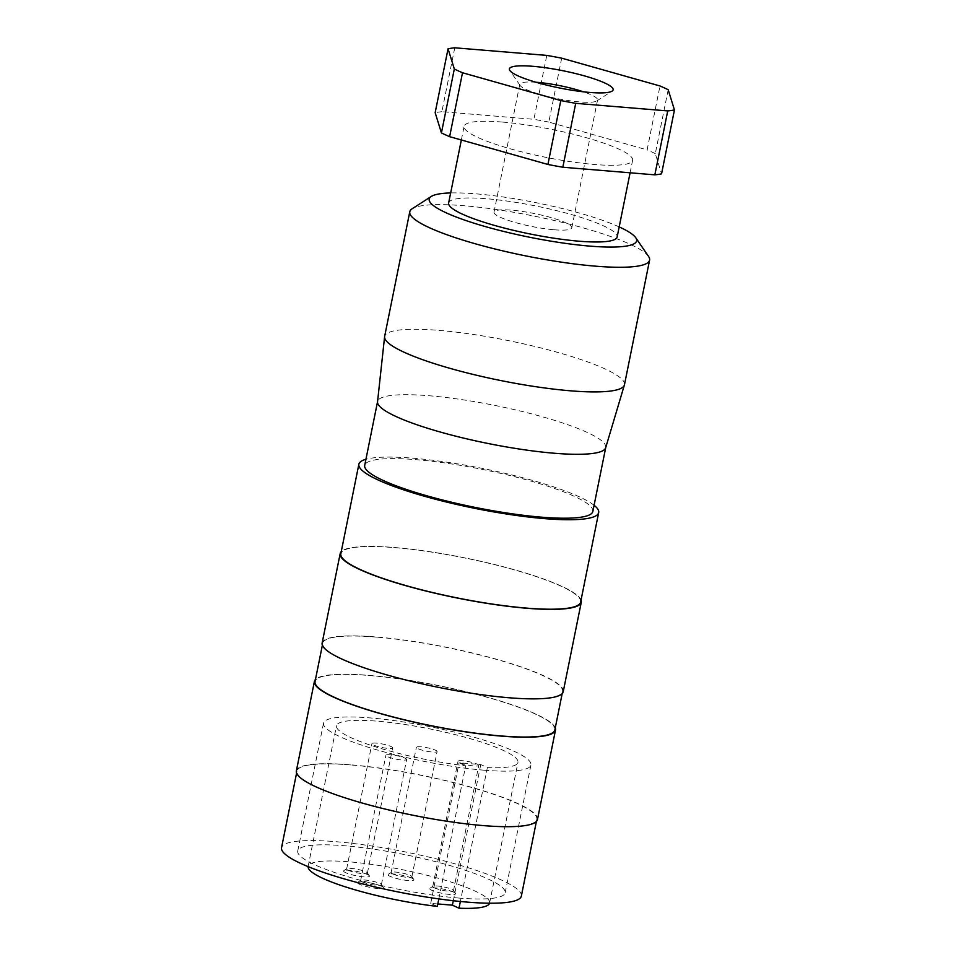 <?xml version="1.0" encoding="UTF-8"?>
<svg xmlns="http://www.w3.org/2000/svg" width="956" height="956" viewBox="0 0 956 956"><rect width="100%" height="100%" fill="white"/><g stroke="black" fill="none" stroke-linecap="round" stroke-linejoin="round"><path stroke-width="0.72" stroke-dasharray="4.78 3.58" d="M554.862 729.894A122.32 20.327 11.4 0 0 493.714 699.159A122.32 20.327 11.4 0 0 369.147 675.498A122.32 20.327 11.4 0 0 315.05 681.544M376.879 637.15A122.32 20.327 11.4 0 0 322.781 643.185A122.32 20.327 11.4 0 0 383.93 673.92A122.32 20.327 11.4 0 0 508.496 697.581A122.32 20.327 11.4 0 0 562.594 691.547A122.32 20.327 11.4 0 0 501.446 660.811A122.32 20.327 11.4 0 0 376.879 637.15M537.475 819.507A122.977 20.435 11.4 0 0 475.992 788.604A122.977 20.435 11.4 0 0 350.744 764.812A122.977 20.435 11.4 0 0 296.36 770.883M555.281 727.815A122.977 20.435 11.4 0 0 368.789 675.342A122.977 20.435 11.4 0 0 315.468 679.465M521.355 896.071A122.32 20.327 11.4 0 0 460.206 865.335A122.32 20.327 11.4 0 0 335.64 841.674A122.32 20.327 11.4 0 0 281.542 847.709M351.103 764.979A122.32 20.327 11.4 0 0 297.005 771.014A122.32 20.327 11.4 0 0 358.153 801.749A122.32 20.327 11.4 0 0 482.72 825.41A122.32 20.327 11.4 0 0 536.818 819.376A122.32 20.327 11.4 0 0 475.682 788.64A122.32 20.327 11.4 0 0 351.103 764.979M484.142 770.201A105.793 17.578 11.4 0 0 530.927 764.979A105.793 17.578 11.4 0 0 478.048 738.39A105.793 17.578 11.4 0 0 370.307 717.932A105.793 17.578 11.4 0 0 323.522 723.154A105.793 17.578 11.4 0 0 376.401 749.731A105.793 17.578 11.4 0 0 484.142 770.201M458.366 898.019A105.793 17.578 11.4 0 0 505.15 892.796A105.793 17.578 11.4 0 0 452.272 866.22A105.793 17.578 11.4 0 0 344.53 845.761A105.793 17.578 11.4 0 0 297.746 850.983A105.793 17.578 11.4 0 0 350.625 877.56A105.793 17.578 11.4 0 0 458.366 898.019M489.556 903.217A92.565 15.38 11.4 0 0 489.615 902.966A92.565 15.38 11.4 0 0 443.345 879.711A92.565 15.38 11.4 0 0 349.071 861.81A92.565 15.38 11.4 0 0 308.131 866.375A92.565 15.38 11.4 0 0 308.095 866.626M438.84 898.903L465.668 765.804A92.565 15.38 11.4 0 1 336.488 725.771A92.565 15.38 11.4 0 1 377.429 721.194A92.565 15.38 11.4 0 1 471.69 739.096A92.565 15.38 11.4 0 1 517.961 762.362A92.565 15.38 11.4 0 1 487.357 767.584L480.76 764.561L459.071 762.769L465.668 765.804M648.55 256.423A122.32 20.327 11.4 0 0 463.863 205.731A122.32 20.327 11.4 0 0 412.167 208.767M619.189 226.919A105.793 17.578 11.4 0 0 475.98 193.841A105.793 17.578 11.4 0 0 450.67 192.933M624.459 384.754A122.32 20.327 11.4 0 0 563.311 354.019A122.32 20.327 11.4 0 0 438.744 330.37A122.32 20.327 11.4 0 0 384.647 336.404M605.662 447.778A116.369 19.335 11.4 0 0 605.734 447.492A116.369 19.335 11.4 0 0 547.561 418.262A116.369 19.335 11.4 0 0 429.053 395.748A116.369 19.335 11.4 0 0 377.584 401.496A116.369 19.335 11.4 0 0 377.548 401.783M592.851 511.412A116.369 19.335 11.4 0 0 534.679 482.171A116.369 19.335 11.4 0 0 416.171 459.669A116.369 19.335 11.4 0 0 364.702 465.405M580.639 602.065A122.32 20.327 11.4 0 0 519.49 571.33A122.32 20.327 11.4 0 0 394.924 547.668A122.32 20.327 11.4 0 0 340.826 553.715M594.082 505.27A122.32 20.327 11.4 0 0 412.968 458.199A122.32 20.327 11.4 0 0 365.933 459.274M563.239 691.678A122.977 20.435 11.4 0 0 501.769 660.775A122.977 20.435 11.4 0 0 376.521 636.995A122.977 20.435 11.4 0 0 322.136 643.065M581.057 599.998A122.977 20.435 11.4 0 0 394.565 547.513A122.977 20.435 11.4 0 0 341.244 551.636M535.993 82.24A39.674 6.596 11.4 0 0 519.789 84.307A39.674 6.596 11.4 0 0 520.124 85.502A39.674 6.596 11.4 0 0 580.017 101.945A39.674 6.596 11.4 0 0 596.783 100.966A39.674 6.596 11.4 0 0 597.56 99.986A39.674 6.596 11.4 0 0 583.423 91.812M554.241 229.775A39.674 6.596 11.4 0 0 571.796 227.815A39.674 6.596 11.4 0 0 551.959 217.849A39.674 6.596 11.4 0 0 511.556 210.177A39.674 6.596 11.4 0 0 494.013 212.136A39.674 6.596 11.4 0 0 513.838 222.103A39.674 6.596 11.4 0 0 554.241 229.775M448.639 202.983A85.956 14.28 -168.6 0 1 486.652 198.74A85.956 14.28 -168.6 0 1 574.197 215.363A85.956 14.28 -168.6 0 1 617.158 236.957M502.115 122.045A85.956 14.28 11.4 0 0 464.102 126.288A85.956 14.28 11.4 0 0 507.074 147.881A85.956 14.28 11.4 0 0 594.608 164.504A85.956 14.28 11.4 0 0 632.621 160.261A85.956 14.28 11.4 0 0 589.661 138.668A85.956 14.28 11.4 0 0 502.115 122.045M392.808 873.987A10.576 1.757 11.4 0 0 404.292 876.987A10.576 1.757 11.4 0 0 411.857 876.795A10.576 1.757 11.4 0 0 411.761 876.485A10.576 1.757 11.4 0 0 410.16 875.421A10.576 1.757 11.4 0 0 399.536 872.565A10.576 1.757 11.4 0 0 391.327 872.362A10.576 1.757 11.4 0 0 391.112 872.613A10.576 1.757 11.4 0 0 392.808 873.987M435.422 750.149A10.576 1.757 -168.6 0 1 437.119 751.524A10.576 1.757 -168.6 0 1 429.543 751.715A10.576 1.757 -168.6 0 1 418.071 748.727A10.576 1.757 -168.6 0 1 416.374 747.341A10.576 1.757 -168.6 0 1 423.938 747.162A10.576 1.757 -168.6 0 1 435.422 750.149M411.821 878.158A13.229 2.199 -168.6 0 1 413.817 879.484A13.229 2.199 -168.6 0 1 405.523 880.249A13.229 2.199 -168.6 0 1 390.132 876.365A13.229 2.199 -168.6 0 1 388.267 874.322A13.229 2.199 -168.6 0 1 398.533 874.585A13.229 2.199 -168.6 0 1 411.821 878.158M348.343 870.318A10.576 1.757 11.4 0 0 359.826 873.318A10.576 1.757 11.4 0 0 367.391 873.127A10.576 1.757 11.4 0 0 367.307 872.804A10.576 1.757 11.4 0 0 365.694 871.753A10.576 1.757 11.4 0 0 355.07 868.896A10.576 1.757 11.4 0 0 346.861 868.681A10.576 1.757 11.4 0 0 346.658 868.944A10.576 1.757 11.4 0 0 348.343 870.318M390.956 746.481A10.576 1.757 -168.6 0 1 392.653 747.855A10.576 1.757 -168.6 0 1 385.089 748.046A10.576 1.757 -168.6 0 1 373.605 745.047A10.576 1.757 -168.6 0 1 371.908 743.672A10.576 1.757 -168.6 0 1 379.484 743.493A10.576 1.757 -168.6 0 1 390.956 746.481M367.355 874.489A13.229 2.199 -168.6 0 1 369.363 875.804A13.229 2.199 -168.6 0 1 361.057 876.58A13.229 2.199 -168.6 0 1 345.666 872.697A13.229 2.199 -168.6 0 1 343.801 870.653A13.229 2.199 -168.6 0 1 354.067 870.916A13.229 2.199 -168.6 0 1 367.355 874.489M434.454 887.909A10.576 1.757 11.4 0 0 445.938 890.896A10.576 1.757 11.4 0 0 453.502 890.717A10.576 1.757 11.4 0 0 453.407 890.395A10.576 1.757 11.4 0 0 451.806 889.343A10.576 1.757 11.4 0 0 441.182 886.475A10.576 1.757 11.4 0 0 432.972 886.272A10.576 1.757 11.4 0 0 432.757 886.535A10.576 1.757 11.4 0 0 434.454 887.909M477.068 764.071A10.576 1.757 -168.6 0 1 478.765 765.445A10.576 1.757 -168.6 0 1 471.189 765.625A10.576 1.757 -168.6 0 1 459.716 762.637A10.576 1.757 -168.6 0 1 458.02 761.263A10.576 1.757 -168.6 0 1 465.584 761.072A10.576 1.757 -168.6 0 1 477.068 764.071M453.467 892.067A13.229 2.199 -168.6 0 1 455.462 893.394A13.229 2.199 -168.6 0 1 447.169 894.171A13.229 2.199 -168.6 0 1 431.765 890.287A13.229 2.199 -168.6 0 1 429.913 888.244A13.229 2.199 -168.6 0 1 440.178 888.506A13.229 2.199 -168.6 0 1 453.467 892.067M362.336 881.958A10.576 1.757 11.4 0 0 373.82 884.945A10.576 1.757 11.4 0 0 381.384 884.766A10.576 1.757 11.4 0 0 381.301 884.443A10.576 1.757 11.4 0 0 379.687 883.38A10.576 1.757 11.4 0 0 369.064 880.524A10.576 1.757 11.4 0 0 360.854 880.321A10.576 1.757 11.4 0 0 360.639 880.584A10.576 1.757 11.4 0 0 362.336 881.958M404.95 758.12A10.576 1.757 -168.6 0 1 406.647 759.494A10.576 1.757 -168.6 0 1 399.082 759.673A10.576 1.757 -168.6 0 1 387.598 756.686A10.576 1.757 -168.6 0 1 385.901 755.312A10.576 1.757 -168.6 0 1 393.466 755.12A10.576 1.757 -168.6 0 1 404.95 758.12M381.348 886.116A13.229 2.199 -168.6 0 1 383.344 887.443A13.229 2.199 -168.6 0 1 375.051 888.22A13.229 2.199 -168.6 0 1 359.659 884.336A13.229 2.199 -168.6 0 1 357.795 882.28A13.229 2.199 -168.6 0 1 368.06 882.543A13.229 2.199 -168.6 0 1 381.348 886.116M437.812 903.958L430.714 903.372L437.322 906.408M430.714 903.372L459.071 762.769M453.299 900.731L480.76 764.561M487.357 767.584L460.362 901.484M454.769 47.8L441.875 111.709L533.902 119.309L546.784 55.4M668.184 89.733L655.302 153.641L661.564 173.849M561.698 58.173L548.816 122.081L647.104 149.889L659.987 85.968M655.302 153.641A125.63 20.877 11.4 0 0 647.104 149.889M548.816 122.081A125.63 20.877 11.4 0 0 533.902 119.309M441.875 111.709A125.63 20.877 11.4 0 0 435.159 112.7M322.363 645.264L322.781 643.185M296.587 773.093L297.005 771.014M505.15 892.796L530.927 764.979M308.131 866.375L336.488 725.771M571.796 227.815L597.56 99.986M596.783 100.966L612.067 91.119M461.342 139.982L464.102 126.288M411.857 876.795L437.119 751.524M411.761 876.485L413.817 879.484M367.391 873.127L392.653 747.855M367.307 872.804L369.363 875.804M453.502 890.717L478.765 765.445M453.407 890.395L455.462 893.394M381.384 884.766L406.647 759.494M381.301 884.443L383.344 887.443M360.854 880.321L357.795 882.28M360.639 880.584L385.901 755.312M432.972 886.272L429.913 888.244M432.757 886.535L458.02 761.263M346.861 868.681L343.801 870.653M346.658 868.944L371.908 743.672M391.327 872.362L388.267 874.322M391.112 872.613L416.374 747.341M630.1 172.797L632.621 160.261M520.124 85.502L509.847 70.505M494.013 212.136L519.789 84.307M489.615 902.966L517.961 762.362M297.746 850.983L323.522 723.154M536.4 821.443L536.818 819.376M562.176 693.614L562.594 691.547"/><path stroke-width="1.43" d="M322.363 645.264L315.05 681.544A122.32 20.327 11.4 0 0 376.198 712.28A122.32 20.327 11.4 0 0 500.765 735.929A122.32 20.327 11.4 0 0 554.862 729.894L562.176 693.614M315.468 679.465A122.977 20.435 11.4 0 0 314.405 681.413L296.36 770.883A122.977 20.435 11.4 0 0 357.843 801.785A122.977 20.435 11.4 0 0 483.079 825.578A122.977 20.435 11.4 0 0 537.475 819.507L555.508 730.025A122.977 20.435 11.4 0 0 555.281 727.815M314.405 681.413A122.977 20.435 11.4 0 0 375.875 712.304A122.977 20.435 11.4 0 0 501.123 736.096A122.977 20.435 11.4 0 0 555.508 730.025M296.587 773.093L281.542 847.709A122.32 20.327 11.4 0 0 342.69 878.445A122.32 20.327 11.4 0 0 467.257 902.106A122.32 20.327 11.4 0 0 521.355 896.071L536.4 821.443M308.095 866.626A92.565 15.38 11.4 0 0 437.322 906.408L438.84 898.903M450.67 192.933A105.793 17.578 11.4 0 0 431.264 196.458L412.167 208.767A122.32 20.327 11.4 0 0 409.777 211.778A122.32 20.327 11.4 0 0 470.914 242.513A122.32 20.327 11.4 0 0 595.492 266.162A122.32 20.327 11.4 0 0 649.59 260.128A122.32 20.327 11.4 0 0 648.55 256.423L635.704 237.686A105.793 17.578 11.4 0 0 619.189 226.919M431.264 196.458A105.793 17.578 11.4 0 0 474.618 223.381A105.793 17.578 11.4 0 0 589.816 246.11A105.793 17.578 11.4 0 0 635.704 237.686M409.777 211.778L384.647 336.404A122.32 20.327 11.4 0 0 384.599 336.715A122.32 20.327 11.4 0 0 446.583 367.367A122.32 20.327 11.4 0 0 570.362 390.801A122.32 20.327 11.4 0 0 624.376 385.065A122.32 20.327 11.4 0 0 624.459 384.754L649.59 260.128M384.599 336.715L377.548 401.783A116.369 19.335 11.4 0 0 436.522 430.953A116.369 19.335 11.4 0 0 554.265 453.24A116.369 19.335 11.4 0 0 605.662 447.778L624.376 385.065M377.56 401.64L364.702 465.405A116.369 19.335 11.4 0 0 422.875 494.646A116.369 19.335 11.4 0 0 541.383 517.16A116.369 19.335 11.4 0 0 592.851 511.412L605.71 447.647M365.933 459.274A122.32 20.327 11.4 0 0 358.87 464.234L340.826 553.715A122.32 20.327 11.4 0 0 401.974 584.451A122.32 20.327 11.4 0 0 526.541 608.1A122.32 20.327 11.4 0 0 580.639 602.065L598.683 512.583A122.32 20.327 11.4 0 0 594.082 505.27M358.87 464.234A122.32 20.327 11.4 0 0 420.019 494.969A122.32 20.327 11.4 0 0 544.585 518.63A122.32 20.327 11.4 0 0 598.683 512.583M341.244 551.636A122.977 20.435 11.4 0 0 340.181 553.584L322.136 643.065A122.977 20.435 11.4 0 0 383.607 673.956A122.977 20.435 11.4 0 0 508.855 697.749A122.977 20.435 11.4 0 0 563.239 691.678L581.284 602.196A122.977 20.435 11.4 0 0 581.057 599.998M340.181 553.584A122.977 20.435 11.4 0 0 401.651 584.486A122.977 20.435 11.4 0 0 526.899 608.267A122.977 20.435 11.4 0 0 581.284 602.196M583.423 91.812A39.674 6.596 11.4 0 0 537.332 82.347A39.674 6.596 11.4 0 0 535.993 82.24M589.709 92.433A52.891 8.783 11.4 0 0 612.067 91.119A52.891 8.783 11.4 0 0 590.402 77.651A52.891 8.783 11.4 0 0 532.791 66.299A52.891 8.783 11.4 0 0 509.847 70.505A52.891 8.783 11.4 0 0 589.709 92.433M630.1 172.797L617.158 236.957A85.956 14.28 -168.6 0 1 579.145 241.211A85.956 14.28 -168.6 0 1 491.611 224.576A85.956 14.28 -168.6 0 1 448.639 202.983L461.342 139.982M460.362 901.484L459.011 908.2L452.403 905.165L437.812 903.958M452.403 905.165L453.299 900.731M459.011 908.2A92.565 15.38 11.4 0 0 489.556 903.217M562.833 167.24L575.715 103.332L667.742 110.92L654.848 174.84L562.833 167.24A125.63 20.877 11.4 0 1 547.919 164.468L449.631 136.672L462.513 72.752L560.802 100.559L547.919 164.468M435.159 112.7L448.053 48.792L454.315 68.999L441.433 132.908L435.159 112.7M654.848 174.84A125.63 20.877 11.4 0 0 661.564 173.849L674.458 109.94L668.184 89.733A125.63 20.877 11.4 0 0 659.987 85.968L561.698 58.173A125.63 20.877 11.4 0 0 546.784 55.4L454.769 47.8A125.63 20.877 11.4 0 0 448.053 48.792M667.742 110.92A125.63 20.877 11.4 0 0 674.458 109.94M454.315 68.999A125.63 20.877 11.4 0 0 462.513 72.752M560.802 100.559A125.63 20.877 11.4 0 0 575.715 103.332M441.433 132.908A125.63 20.877 11.4 0 0 449.631 136.672"/></g></svg>
